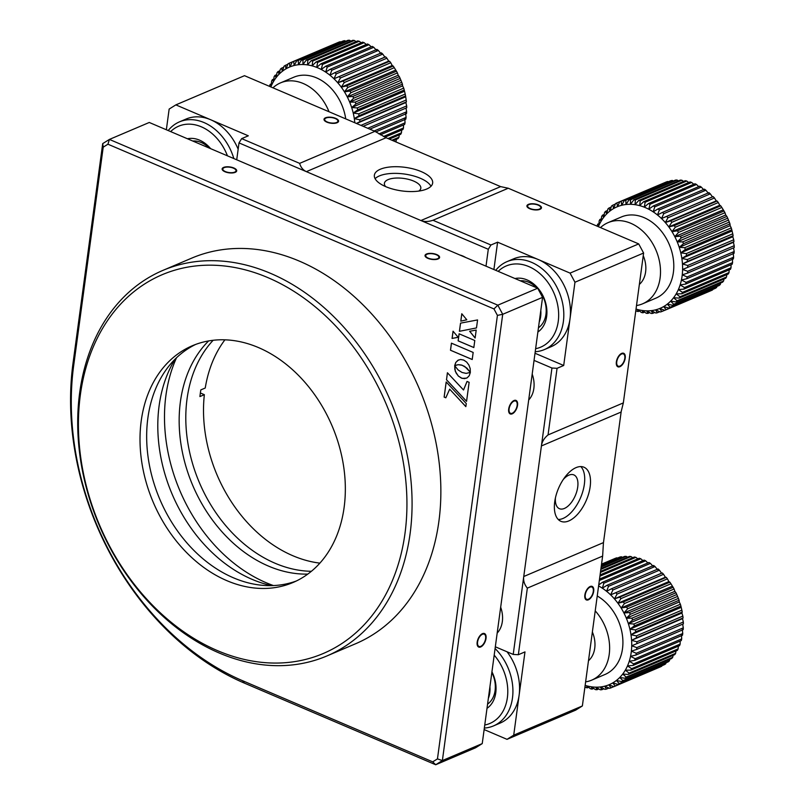 <?xml version="1.0" encoding="UTF-8"?>
<svg xmlns="http://www.w3.org/2000/svg" width="805" height="805" viewBox="0 0 805 805"><rect width="100%" height="100%" fill="white"/><g stroke="black" fill="none" stroke-linecap="round" stroke-linejoin="round"><path stroke-width="1.21" d="M593.698 591.283A7.356 3.784 113.1 0 0 592.158 586.402A7.356 3.784 113.1 0 0 584.843 595.046A7.356 3.784 113.1 0 0 586.382 599.926A7.356 3.784 113.1 0 0 593.698 591.283M500.68 607.232A25.73 19.451 67 0 1 497.178 633.072M576.048 467.625A29.403 15.124 113.1 0 0 556.134 495.095A29.403 15.124 113.1 0 0 560.904 521.318A29.403 15.124 113.1 0 0 568.843 520.915A29.403 15.124 113.1 0 0 588.747 493.445A29.403 15.124 113.1 0 0 583.987 467.232A29.403 15.124 113.1 0 0 576.048 467.625M558.257 519.487A29.403 15.124 113.1 0 0 563.047 518.44A29.403 15.124 113.1 0 0 582.045 493.878A29.403 15.124 113.1 0 0 580.828 466.588M563.319 479.438A18.374 9.459 -66.9 0 1 573.854 474.9A18.374 9.459 -66.9 0 1 577.718 487.085A18.374 9.459 -66.9 0 1 559.435 508.7A18.374 9.459 -66.9 0 1 555.42 497.943M625.213 358.155A7.356 3.784 113.1 0 0 623.674 353.284A7.356 3.784 113.1 0 0 616.358 361.928A7.356 3.784 113.1 0 0 617.898 366.808A7.356 3.784 113.1 0 0 625.213 358.155M532.196 374.114A25.73 19.451 67 0 1 528.704 399.954M529.771 208.737A7.356 2.979 7.7 0 0 537.247 209.914A7.356 2.979 7.7 0 0 541.483 207.831A7.356 2.979 7.7 0 0 538.625 204.963A7.356 2.979 7.7 0 0 531.139 203.786A7.356 2.979 7.7 0 0 526.913 205.869A7.356 2.979 7.7 0 0 529.771 208.737M459.927 255.034A25.73 19.451 67 0 1 462.845 256.03A25.73 19.451 67 0 1 465.703 257.499M326.86 122.149A7.356 2.979 7.7 0 0 334.347 123.336A7.356 2.979 7.7 0 0 338.583 121.253A7.356 2.979 7.7 0 0 335.725 118.385A7.356 2.979 7.7 0 0 328.239 117.198A7.356 2.979 7.7 0 0 324.013 119.281A7.356 2.979 7.7 0 0 326.86 122.149M257.026 168.456A25.73 19.451 67 0 1 259.945 169.453A25.73 19.451 67 0 1 262.802 170.922M426.7 189.034A29.403 11.904 -172.3 0 1 393.404 189.245A29.403 11.904 -172.3 0 1 374.365 175.198A29.403 11.904 -172.3 0 1 380.322 169.241A29.403 11.904 -172.3 0 1 413.609 169.02A29.403 11.904 -172.3 0 1 432.647 183.077A29.403 11.904 -172.3 0 1 426.7 189.034M375.11 178.69A29.403 11.904 -172.3 0 1 379.417 175.903A29.403 11.904 -172.3 0 1 408.699 174.755A29.403 11.904 -172.3 0 1 431.007 186.247M385.605 186.589A18.374 7.436 -172.3 0 1 384.398 183.329A18.374 7.436 -172.3 0 1 394.973 178.126A18.374 7.436 -172.3 0 1 413.679 181.085A18.374 7.436 -172.3 0 1 420.814 188.259A18.374 7.436 -172.3 0 1 418.791 191.077M551.948 368.026L557.06 368.318L548.054 434.921C544.321 438.011 542.127 441.512 541.483 445.417L551.948 368.026L534.047 360.388M484.137 729.572L507.019 739.342L575.666 710.141L582.367 705.955L602.633 556.094L603.408 543.123A22.067 16.684 67 0 1 603.478 542.6L621.128 412.039A22.067 16.684 67 0 1 621.198 411.506L623.342 402.903L643.608 253.032L574.961 282.233L570.061 273.106L497.601 242.174L493.898 269.534M643.608 253.032L638.707 243.905L570.061 273.106M638.707 243.905L508.267 188.239L500.64 186.619L420.924 220.53C424.396 221.888 428.411 221.798 432.979 220.268L490.949 245.002L488.293 249.278L239.005 142.898L241.671 138.631L299.641 163.365C300.788 167.339 303.022 170.097 306.373 171.646L386.088 137.736L374.939 131.346L244.499 75.68L175.852 104.881L169.151 109.067L166.353 129.756M175.852 104.881L248.312 135.804L241.671 138.631M374.939 131.346L299.641 163.365M500.64 186.619L386.088 137.736M508.267 188.239L432.979 220.268M490.949 245.002L497.601 242.174M486.009 266.163L488.293 249.278M535.013 353.254L563.701 365.49L574.961 282.233M563.701 365.49L557.06 368.318M623.342 402.903L548.054 434.921M621.128 412.039L541.413 445.95A22.067 16.684 67 0 1 541.483 445.417M603.478 542.6L523.753 576.511L541.413 445.95M582.367 705.955L513.721 735.156L507.019 739.342M518.34 654.727L513.218 654.425L523.683 577.034C523.27 580.958 524.488 584.651 527.345 588.123L518.34 654.727L524.981 651.899L513.721 735.156M513.218 654.425L495.327 646.797M602.633 556.094L527.345 588.123M523.683 577.034A22.067 16.684 67 0 1 523.753 576.511M236.73 159.793L239.005 142.898M455.308 365.349L458.226 364.675A205.818 155.566 67 0 1 458.246 364.685L461.245 364.977L464.747 366.466L470.331 372.242M224.987 171.767A7.356 2.979 7.7 0 0 232.474 172.944A7.356 2.979 7.7 0 0 236.7 170.861A7.356 2.979 7.7 0 0 233.842 167.993A7.356 2.979 7.7 0 0 226.366 166.816A7.356 2.979 7.7 0 0 222.13 168.899A7.356 2.979 7.7 0 0 224.987 171.767M427.888 258.345A7.356 2.979 7.7 0 0 435.374 259.532A7.356 2.979 7.7 0 0 439.6 257.449A7.356 2.979 7.7 0 0 436.753 254.581A7.356 2.979 7.7 0 0 429.266 253.394A7.356 2.979 7.7 0 0 425.04 255.477A7.356 2.979 7.7 0 0 427.888 258.345M486.029 638.415A7.356 3.784 113.1 0 0 484.479 633.545A7.356 3.784 113.1 0 0 477.164 642.189A7.356 3.784 113.1 0 0 478.713 647.059A7.356 3.784 113.1 0 0 486.029 638.415M517.545 405.297A7.356 3.784 113.1 0 0 516.005 400.417A7.356 3.784 113.1 0 0 508.69 409.071A7.356 3.784 113.1 0 0 510.229 413.941A7.356 3.784 113.1 0 0 517.545 405.297M454.724 365.812L454.845 369.475L456.143 373.057L458.377 376.046L461.335 378.058L464.475 378.652L467.192 377.807L469.265 375.663L470.351 372.413L466.145 373.379L462.04 372.474L458.146 369.978L454.694 365.752L455.318 371.326L458.327 376.066L462.09 378.37L466.558 378.149M470.221 372.463L469.446 372.816M461.829 313.789L460.832 321.125L466.789 319.786L461.788 313.749L460.792 321.145L466.789 319.796M459.122 333.813L458.166 340.837L473.843 347.519M474.789 340.495L459.081 333.793L458.125 340.857L473.833 347.559L474.789 340.495M449.673 389.177L465.843 406.636L466.266 403.557L446.171 381.973L444.129 397.076L445.819 397.801L449.673 389.177L465.853 406.575M446.201 382.013L444.169 397.056L445.839 397.771M467.071 381.449L463.539 389.942M447.449 372.796L446.513 379.749L466.568 401.303M446.463 379.769L466.558 401.363L469.134 382.325L467.041 381.439L463.519 389.992L447.419 372.755L446.513 379.749M462.11 365.228L466.86 368.096L470.321 372.313L470.201 368.62L468.902 365.057L466.679 362.079L463.72 360.077L460.591 359.483L457.884 360.318L455.821 362.441L454.714 365.651M458.478 359.996L455.771 362.461L454.664 365.671L458.186 364.685L462.07 365.249M453.054 331.197L452.068 338.432L458.196 337.305L453.054 331.197M459.414 331.298L476.49 327.937L477.566 319.937L460.52 323.147L459.414 331.298M476.198 330.07L469.657 331.268L475.121 338.05L476.198 330.07M473.169 352.439L451.434 343.161L450.478 350.245L472.213 359.523L473.169 352.439M73.678 365.591A253.595 191.681 -113 0 0 242.607 680.728L432.718 761.852L437.457 758.894L497.42 315.389L493.958 308.929L107.94 144.206L103.211 147.164L73.678 365.591L72.993 363.407L102.708 143.612L109.41 139.426L497.822 305.175L493.958 308.929M242.607 680.728L244.378 683.113L435.686 764.75L475.544 747.795L482.235 743.609L542.57 297.347L537.68 288.22L497.822 305.175L502.712 314.302L442.378 760.564L435.686 764.75L432.718 761.852M244.378 683.113A257.278 194.458 67 0 1 72.993 363.407M103.211 147.164L102.708 143.612M107.94 144.206L109.41 139.426L149.267 122.471L537.68 288.22M542.57 297.347L502.712 314.302L497.42 315.389M482.235 743.609L442.378 760.564L437.457 758.894M451.474 343.182L450.518 350.235L472.223 359.493M469.707 331.257L475.131 337.989M460.561 323.137L459.464 331.288L476.49 327.927M453.084 331.237L452.118 338.412L458.186 337.295M187.454 138.762A29.403 22.228 67 0 1 199.529 140.14A29.403 22.228 67 0 1 210.638 148.653M209.28 148.08A25.73 19.451 -113 0 0 201.29 142.535A25.73 19.451 -113 0 0 192.757 141.026M227.443 155.828A44.104 33.337 -113 0 0 201.331 126.818A44.104 33.337 -113 0 0 170.65 131.587M168.205 130.551A47.777 36.114 67 0 1 179.435 121.877A47.777 36.114 67 0 1 203.997 122.551A47.777 36.114 67 0 1 233.832 158.555M179.435 121.877L186.076 119.049A47.777 36.114 67 0 1 210.638 119.724A47.777 36.114 67 0 1 238.159 149.217M289.327 63.162L289.981 66.865A55.132 41.669 -113 0 0 286.057 68.787A55.132 41.669 -113 0 0 282.414 71.243A55.132 41.669 -113 0 0 279.073 74.201A55.132 41.669 -113 0 0 276.095 77.642L277.021 72.722A58.805 44.446 67 0 1 278.027 71.554L279.073 74.201L280.331 69.22A58.805 44.446 67 0 1 281.458 68.214L282.414 71.243L284.004 66.241A58.805 44.446 67 0 1 285.242 65.406L286.057 68.787L287.999 63.816A58.805 44.446 67 0 1 289.327 63.162L335.906 43.41M293.674 61.512L340.183 41.729A58.805 44.446 -113 0 0 338.774 42.192L292.265 61.975A58.805 44.446 67 0 1 293.674 61.512L294.127 65.507A55.132 41.669 -113 0 0 289.981 66.865L292.265 61.975M340.183 41.729L340.807 42.001M298.242 60.466L344.741 40.683A58.805 44.446 -113 0 0 343.272 40.944L296.773 60.727A58.805 44.446 67 0 1 298.242 60.466L298.464 64.722A55.132 41.669 -113 0 0 294.127 65.507L296.773 60.727M344.741 40.683L345.818 41.226M302.972 60.033L349.471 40.25A58.805 44.446 -113 0 0 347.961 40.32L301.452 60.103A58.805 44.446 67 0 1 302.972 60.033L302.942 64.521A55.132 41.669 -113 0 0 298.464 64.722L301.452 60.103M349.471 40.25L350.92 41.105M307.812 60.224L354.321 40.441A58.805 44.446 -113 0 0 352.771 40.31L306.262 60.093A58.805 44.446 67 0 1 307.812 60.224L307.51 64.903A55.132 41.669 -113 0 0 302.942 64.521L306.262 60.093M354.321 40.441L356.052 41.608M312.712 61.039L359.221 41.256A58.805 44.446 -113 0 0 357.662 40.934L311.153 60.707A58.805 44.446 67 0 1 312.712 61.039L312.109 65.859A55.132 41.669 -113 0 0 307.51 64.903L311.153 60.707M359.221 41.256L361.173 42.756M317.623 62.458L364.132 42.675A58.805 44.446 -113 0 0 362.572 42.162L316.073 61.945A58.805 44.446 67 0 1 317.623 62.458L316.707 67.389A55.132 41.669 -113 0 0 312.109 65.859L316.073 61.945M364.132 42.675L366.245 44.506M322.483 64.481L368.992 44.698A58.805 44.446 -113 0 0 367.452 43.993L320.954 63.776A58.805 44.446 67 0 1 322.483 64.481L321.235 69.472A55.132 41.669 -113 0 0 316.707 67.389L320.954 63.776M368.992 44.698L371.206 46.851M327.243 67.077L373.751 47.294A58.805 44.446 -113 0 0 372.252 46.408L325.753 66.191A58.805 44.446 67 0 1 327.243 67.077L325.653 72.078A55.132 41.669 -113 0 0 321.235 69.472L325.753 66.191M373.751 47.294L376.579 50.413M331.851 70.216L378.36 50.433A58.805 44.446 -113 0 0 376.911 49.377L330.412 69.16A58.805 44.446 67 0 1 331.851 70.216L329.909 75.187A55.132 41.669 -113 0 0 325.653 72.078L330.412 69.16M378.36 50.433L380.846 53.522M336.259 73.869L382.757 54.086A58.805 44.446 -113 0 0 381.389 52.868L334.88 72.651A58.805 44.446 67 0 1 336.259 73.869L333.964 78.769A55.132 41.669 -113 0 0 329.909 75.187L334.88 72.651M382.757 54.086L384.891 57.105L385.625 56.853L339.126 76.626A58.805 44.446 67 0 1 340.414 77.984L337.768 82.774A55.132 41.669 -113 0 0 333.964 78.769L339.126 76.626M345.727 118.878A44.104 33.337 -113 0 0 329.386 86.578A44.104 33.337 -113 0 0 293.805 77.22L280.522 82.875A44.104 33.337 -113 0 0 272.955 87.826M329.014 111.744A44.104 33.337 -113 0 0 316.103 92.223A44.104 33.337 -113 0 0 280.522 82.875M344.268 82.533L341.28 87.161A55.132 41.669 -113 0 0 337.768 82.774L343.071 81.043A58.805 44.446 67 0 1 344.268 82.533L390.767 62.75A58.805 44.446 -113 0 0 389.58 61.271L343.071 81.043M341.28 87.161L346.703 85.853A58.805 44.446 67 0 1 347.78 87.463L344.46 91.881A55.132 41.669 -113 0 0 341.28 87.161L392.206 65.497L393.202 66.08L346.703 85.853M350.92 92.706L347.267 96.892A55.132 41.669 -113 0 0 344.46 91.881L349.964 91.005A58.805 44.446 67 0 1 350.92 92.706L397.418 72.923A58.805 44.446 -113 0 0 396.463 71.222L349.964 91.005M347.267 96.892L352.821 96.439A58.805 44.446 67 0 1 353.647 98.22L349.682 102.134A55.132 41.669 -113 0 0 347.267 96.892L398.203 75.227L399.33 76.656L352.821 96.439M355.931 103.936L351.674 107.538A55.132 41.669 -113 0 0 349.682 102.134L355.257 102.094A58.805 44.446 67 0 1 355.931 103.936L402.43 84.153A58.805 44.446 -113 0 0 401.755 82.311L355.257 102.094M351.674 107.538L357.219 107.92A58.805 44.446 67 0 1 357.742 109.792L353.224 113.062A55.132 41.669 -113 0 0 351.674 107.538L402.611 85.873L403.718 88.137L357.219 107.92M359.07 115.719L354.311 118.637A55.132 41.669 -113 0 0 353.224 113.062L358.708 113.827A58.805 44.446 67 0 1 359.07 115.719L405.579 95.936A58.805 44.446 -113 0 0 405.207 94.054L358.708 113.827M354.814 122.752A55.132 41.669 -113 0 0 354.311 118.637L359.694 119.784A58.805 44.446 67 0 1 359.895 121.666L356.424 123.437M269.584 86.387L269.584 85.944A58.805 44.446 67 0 1 270.178 84.374L271.305 85.813A55.132 41.669 -113 0 0 270.832 86.92M273.499 81.526A55.132 41.669 -113 0 0 271.305 85.813L271.617 81.134A58.805 44.446 67 0 1 272.362 79.685L273.499 81.526L274.103 76.706A58.805 44.446 67 0 1 274.988 75.388L276.095 77.642A55.132 41.669 -113 0 0 273.499 81.526M274.988 75.388L276.648 74.684M278.027 71.554L279.949 70.739M281.458 68.214L283.672 67.278M285.242 65.406L287.798 64.32M333.964 78.769L384.891 57.105M340.414 77.984L386.913 58.212A58.805 44.446 -113 0 0 385.625 56.853M386.913 58.212L388.694 61.11L389.58 61.271M337.768 82.774L388.694 61.11M390.767 62.75L392.206 65.497M347.78 87.463L394.279 67.68A58.805 44.446 -113 0 0 393.202 66.08M394.279 67.68L396.463 71.222M344.46 91.881L395.386 70.216M397.418 72.923L398.203 75.227M353.647 98.22L400.145 78.437A58.805 44.446 -113 0 0 399.33 76.656M400.145 78.437L401.755 82.311M349.682 102.134L400.618 80.47M402.43 84.153L402.611 85.873M357.742 109.792L404.241 90.009A58.805 44.446 -113 0 0 403.718 88.137M404.241 90.009L405.207 94.054M353.224 113.062L404.16 91.398M405.579 95.936L406.193 100.001L359.694 119.784M354.311 118.637L405.247 96.972M359.895 121.666L406.404 101.883A58.805 44.446 -113 0 0 406.193 100.001M406.404 101.883L405.861 102.537L406.676 105.918L360.942 125.369M356.575 123.507L405.861 102.537M363.156 126.315L406.716 107.779A58.805 44.446 -113 0 0 406.676 105.918M405.992 108.031L406.636 111.744L367.754 128.277M369.837 129.162L406.525 113.555A58.805 44.446 -113 0 0 406.636 111.744M405.64 113.394L406.092 117.399L374.124 130.994M375.784 131.929L405.811 119.15A58.805 44.446 -113 0 0 406.092 117.399M404.814 118.577L405.036 122.833L378.924 133.942M380.373 134.807L404.593 124.503A58.805 44.446 -113 0 0 405.036 122.833M403.506 124.966L403.486 127.995L383.482 136.508M384.921 137.212L402.892 129.565A58.805 44.446 -113 0 0 403.486 127.995M401.645 130.098L401.454 132.805L387.98 138.541M389.308 139.114L400.719 134.264A58.805 44.446 -113 0 0 401.454 132.805M399.27 134.878L398.968 137.232L391.934 140.231M393.031 140.704L398.093 138.551A58.805 44.446 -113 0 0 398.968 137.232M396.432 139.255L396.06 141.217L395.154 141.6M395.577 141.781A58.805 44.446 -113 0 0 396.06 141.217M270.178 84.374L271.436 83.851M272.362 79.685L273.801 79.071M540.799 310.458A25.73 19.451 67 0 1 539.229 322.07M491.946 671.833A29.403 22.228 67 0 1 487.005 708.34M487.578 704.103A25.73 19.451 -113 0 0 491.855 672.497M507.059 651.798A47.777 36.114 67 0 1 500.147 723.081L493.505 725.909A47.777 36.114 67 0 1 484.338 728.062M495.095 648.548A47.777 36.114 67 0 1 493.505 725.909M484.751 725.023A44.104 33.337 -113 0 0 507.371 697.724A44.104 33.337 -113 0 0 494.2 655.149M489.923 686.776A25.73 19.451 67 0 1 488.353 698.388M601.546 564.134L612.565 559.505M601.516 564.345L616.841 557.825A58.805 44.446 -113 0 0 615.433 558.288L601.536 564.194M616.841 557.825L617.465 558.096M601.385 565.291L621.41 556.778A58.805 44.446 -113 0 0 619.931 557.04L601.436 564.909M621.41 556.778L622.486 557.322M601.154 566.972L626.139 556.346A58.805 44.446 -113 0 0 624.62 556.416L601.244 566.358M626.139 556.346L627.578 557.201M600.832 569.356L630.979 556.537A58.805 44.446 -113 0 0 629.43 556.406L600.953 568.521M630.979 556.537L632.71 557.704M600.419 572.436L635.88 557.352A58.805 44.446 -113 0 0 634.32 557.03L600.56 571.389M635.88 557.352L637.842 558.851M599.916 576.159L640.79 558.771A58.805 44.446 -113 0 0 639.23 558.257L600.087 574.911M640.79 558.771L642.903 560.602M599.333 580.496L645.65 560.793A58.805 44.446 -113 0 0 644.111 560.089L599.524 579.057M645.65 560.793L647.864 562.947M603.911 583.172L650.41 563.389A58.805 44.446 -113 0 0 648.911 562.504L602.412 582.287A58.805 44.446 67 0 1 603.911 583.172L602.311 588.173A55.132 41.669 -113 0 0 598.598 585.939M650.41 563.389L653.247 566.509M608.52 586.312L655.018 566.529A58.805 44.446 -113 0 0 653.569 565.472L607.071 585.255A58.805 44.446 67 0 1 608.52 586.312L606.578 591.283A55.132 41.669 -113 0 0 602.311 588.173L607.071 585.255M655.018 566.529L657.504 569.618M612.917 589.964L659.426 570.182A58.805 44.446 -113 0 0 658.047 568.964L611.548 588.747A58.805 44.446 67 0 1 612.917 589.964L610.623 594.865A55.132 41.669 -113 0 0 606.578 591.283L611.548 588.747M659.426 570.182L661.559 573.2L662.284 572.949L615.785 592.721A58.805 44.446 67 0 1 617.073 594.08L614.426 598.87A55.132 41.669 -113 0 0 610.623 594.865L615.785 592.721M585.627 681.865A44.104 33.337 -113 0 0 591.715 680.134L604.998 674.479A44.104 33.337 -113 0 0 606.044 602.663A44.104 33.337 -113 0 0 597.24 595.982M588.485 660.734A25.73 19.451 -113 0 0 592.369 631.995M591.715 680.134A44.104 33.337 -113 0 0 595.227 610.874M598.729 584.953L602.412 582.287M620.927 598.628L617.938 603.257A55.132 41.669 -113 0 0 614.426 598.87L619.739 597.139A58.805 44.446 67 0 1 620.927 598.628L667.426 578.845A58.805 44.446 -113 0 0 666.238 577.366L619.739 597.139M617.938 603.257L623.362 601.949A58.805 44.446 67 0 1 624.438 603.559L621.118 607.976A55.132 41.669 -113 0 0 617.938 603.257L668.864 581.592L669.871 582.176L623.362 601.949M627.578 608.801L623.925 612.987A55.132 41.669 -113 0 0 621.118 607.976L626.622 607.101A58.805 44.446 67 0 1 627.578 608.801L674.087 589.019A58.805 44.446 -113 0 0 673.131 587.318L626.622 607.101M623.925 612.987L629.49 612.535A58.805 44.446 67 0 1 630.305 614.316L626.35 618.23A55.132 41.669 -113 0 0 623.925 612.987L674.862 591.323L675.989 592.752L629.49 612.535M632.589 620.031L628.343 623.634A55.132 41.669 -113 0 0 626.35 618.23L631.915 618.19A58.805 44.446 67 0 1 632.589 620.031L679.088 600.248A58.805 44.446 -113 0 0 678.414 598.407L631.915 618.19M628.343 623.634L633.877 624.006A58.805 44.446 67 0 1 634.4 625.888L629.892 629.158A55.132 41.669 -113 0 0 628.343 623.634L679.269 601.969L680.386 604.233L633.877 624.006M635.729 631.814L630.979 634.732A55.132 41.669 -113 0 0 629.892 629.158L635.366 629.923A58.805 44.446 67 0 1 635.729 631.814L682.238 612.031A58.805 44.446 -113 0 0 681.865 610.15L635.366 629.923M630.979 634.732L636.353 635.88A58.805 44.446 67 0 1 636.564 637.761L631.593 640.297A55.132 41.669 -113 0 0 630.979 634.732L681.905 613.068L682.851 616.097L636.353 635.88M636.876 643.658L631.724 645.791A55.132 41.669 -113 0 0 631.593 640.297L636.836 641.796A58.805 44.446 67 0 1 636.876 643.658L683.375 623.875A58.805 44.446 -113 0 0 683.334 622.013L636.836 641.796M631.724 645.791L636.795 647.612A58.805 44.446 67 0 1 636.685 649.434L631.372 651.154A55.132 41.669 -113 0 0 631.724 645.791M635.97 655.029L630.546 656.337A55.132 41.669 -113 0 0 631.372 651.154L636.252 653.278A58.805 44.446 67 0 1 635.97 655.029L682.469 635.246A58.805 44.446 -113 0 0 682.751 633.495L636.252 653.278M630.546 656.337L635.195 658.711A58.805 44.446 67 0 1 634.753 660.382L629.248 661.267A55.132 41.669 -113 0 0 630.546 656.337M633.052 665.443L627.498 665.896A55.132 41.669 -113 0 0 629.248 661.267L633.646 663.873A58.805 44.446 67 0 1 633.052 665.443L679.551 645.66A58.805 44.446 -113 0 0 680.144 644.091L633.646 663.873M627.498 665.896L631.613 668.683A58.805 44.446 67 0 1 630.879 670.132L625.304 670.173A55.132 41.669 -113 0 0 627.498 665.896M628.252 674.429L622.708 674.057A55.132 41.669 -113 0 0 625.304 670.173L629.128 673.111A58.805 44.446 67 0 1 628.252 674.429L674.751 654.646A58.805 44.446 -113 0 0 675.637 653.328L629.128 673.111M622.708 674.057L626.22 677.096A58.805 44.446 67 0 1 625.203 678.263L619.729 677.498A55.132 41.669 -113 0 0 622.708 674.057M621.772 681.604L616.399 680.456A55.132 41.669 -113 0 0 619.729 677.498L622.899 680.597A58.805 44.446 67 0 1 621.772 681.604L668.271 661.821A58.805 44.446 -113 0 0 669.408 660.814L622.899 680.597M616.399 680.456L619.226 683.576A58.805 44.446 67 0 1 617.988 684.411L612.746 682.912A55.132 41.669 -113 0 0 616.399 680.456M613.903 686.655L608.832 684.834A55.132 41.669 -113 0 0 612.746 682.912L615.231 686.001A58.805 44.446 67 0 1 613.903 686.655L660.402 666.872A58.805 44.446 -113 0 0 661.74 666.218L615.231 686.001M608.832 684.834L610.965 687.842A58.805 44.446 67 0 1 609.556 688.305L604.676 686.192A55.132 41.669 -113 0 0 608.832 684.834M604.988 689.352L600.339 686.977A55.132 41.669 -113 0 0 604.676 686.192L606.457 689.09A58.805 44.446 67 0 1 604.988 689.352M600.339 686.977L601.778 689.714A58.805 44.446 67 0 1 600.258 689.784L595.861 687.178A55.132 41.669 -113 0 0 600.339 686.977M595.418 689.593L591.303 686.796A55.132 41.669 -113 0 0 595.861 687.178L596.968 689.724A58.805 44.446 67 0 1 595.418 689.593M591.303 686.796L592.077 689.11A58.805 44.446 67 0 1 590.518 688.778L586.694 685.84A55.132 41.669 -113 0 0 591.303 686.796M585.144 685.387A55.132 41.669 -113 0 0 586.694 685.84L587.167 687.873A58.805 44.446 67 0 1 585.607 687.359L584.953 686.796M610.623 594.865L661.559 573.2M617.073 594.08L663.572 574.297A58.805 44.446 -113 0 0 662.284 572.949M663.572 574.297L665.363 577.205L666.238 577.366M614.426 598.87L665.363 577.205M667.426 578.845L668.864 581.592M624.438 603.559L670.947 583.776A58.805 44.446 -113 0 0 669.871 582.176M670.947 583.776L673.131 587.318M621.118 607.976L672.044 586.312M674.087 589.019L674.862 591.323M630.305 614.316L676.804 594.533A58.805 44.446 -113 0 0 675.989 592.752M676.804 594.533L678.414 598.407M626.35 618.23L677.277 596.565M679.088 600.248L679.269 601.969M634.4 625.888L680.909 606.105A58.805 44.446 -113 0 0 680.386 604.233M680.909 606.105L681.865 610.15M629.892 629.158L680.819 607.493M682.238 612.031L681.905 613.068M636.564 637.761L683.063 617.978A58.805 44.446 -113 0 0 682.851 616.097M683.063 617.978L682.519 618.632L683.334 622.013M631.593 640.297L682.519 618.632M682.65 624.127L683.304 627.83L636.795 647.612M636.685 649.434L683.183 629.651A58.805 44.446 -113 0 0 683.304 627.83M682.298 629.49L682.751 633.495M681.473 634.672L681.694 638.929L635.195 658.711M634.753 660.382L681.261 640.599A58.805 44.446 -113 0 0 681.694 638.929M680.175 641.062L680.144 644.091M678.303 646.194L678.122 648.9L631.613 668.683M630.879 670.132L677.377 650.36A58.805 44.446 -113 0 0 678.122 648.9M675.938 650.973L675.637 653.328M673.091 655.351L672.718 657.313L626.22 677.096M625.203 678.263L671.702 658.48A58.805 44.446 -113 0 0 672.718 657.313M669.79 659.295L669.408 660.814M666.067 662.767L665.735 663.793L619.226 683.576M617.988 684.411L664.497 664.628A58.805 44.446 -113 0 0 665.735 663.793M661.931 665.715L661.74 666.218M613.833 686.625L610.965 687.842M608.932 688.034L606.457 689.09M603.911 688.808L601.778 689.714M598.819 688.939L596.968 689.724M593.677 688.426L592.077 689.11M588.556 687.279L587.167 687.873M616.871 202.941L617.515 206.644A55.132 41.669 -113 0 0 613.601 208.565A55.132 41.669 -113 0 0 609.948 211.011A55.132 41.669 -113 0 0 606.618 213.979A55.132 41.669 -113 0 0 603.639 217.42L604.555 212.49A58.805 44.446 67 0 1 605.571 211.323L606.618 213.979L607.876 208.988A58.805 44.446 67 0 1 609.003 207.992L609.948 211.011L611.548 206.01A58.805 44.446 67 0 1 612.786 205.184L613.601 208.565L615.543 203.585A58.805 44.446 67 0 1 616.871 202.941L663.441 183.188M621.219 201.28L667.717 181.497A58.805 44.446 -113 0 0 666.319 181.96L619.81 201.743A58.805 44.446 67 0 1 621.219 201.28L621.671 205.285A55.132 41.669 -113 0 0 617.515 206.644L619.81 201.743M667.717 181.497L668.341 181.769M625.787 200.234L672.286 180.451A58.805 44.446 -113 0 0 670.817 180.722L624.318 200.505A58.805 44.446 67 0 1 625.787 200.234L626.008 204.5A55.132 41.669 -113 0 0 621.671 205.285L624.318 200.505M672.286 180.451L673.362 181.004M630.516 199.801L677.015 180.028A58.805 44.446 -113 0 0 675.496 180.089L628.997 199.871A58.805 44.446 67 0 1 630.516 199.801L630.486 204.299A55.132 41.669 -113 0 0 626.008 204.5L628.997 199.871M677.015 180.028L678.464 180.873M635.356 199.992L681.855 180.219A58.805 44.446 -113 0 0 680.316 180.089L633.807 199.871A58.805 44.446 67 0 1 635.356 199.992L635.044 204.671A55.132 41.669 -113 0 0 630.486 204.299L633.807 199.871M681.855 180.219L683.596 181.387M640.257 200.807L686.766 181.024A58.805 44.446 -113 0 0 685.196 180.702L638.697 200.485A58.805 44.446 67 0 1 640.257 200.807L639.653 205.627A55.132 41.669 -113 0 0 635.044 204.671L638.697 200.485M686.766 181.024L688.718 182.524M645.167 202.236L691.666 182.453A58.805 44.446 -113 0 0 690.116 181.93L643.608 201.713A58.805 44.446 67 0 1 645.167 202.236L644.242 207.157A55.132 41.669 -113 0 0 639.653 205.627L643.608 201.713M691.666 182.453L693.789 184.285M650.027 204.259L696.526 184.476A58.805 44.446 -113 0 0 694.997 183.771L648.488 203.544A58.805 44.446 67 0 1 650.027 204.259L648.78 209.24A55.132 41.669 -113 0 0 644.242 207.157L648.488 203.544M696.526 184.476L698.74 186.629M654.787 206.845L701.286 187.072A58.805 44.446 -113 0 0 699.797 186.186L653.288 205.959A58.805 44.446 67 0 1 654.787 206.845L653.197 211.846A55.132 41.669 -113 0 0 648.78 209.24L653.288 205.959M701.286 187.072L704.123 190.181M659.396 209.984L705.894 190.211A58.805 44.446 -113 0 0 704.456 189.155L657.957 208.938A58.805 44.446 67 0 1 659.396 209.984L657.454 214.965A55.132 41.669 -113 0 0 653.197 211.846L657.957 208.938M705.894 190.211L708.38 193.301M663.803 213.637L710.302 193.854A58.805 44.446 -113 0 0 708.923 192.647L662.424 212.429A58.805 44.446 67 0 1 663.803 213.637L661.509 218.537A55.132 41.669 -113 0 0 657.454 214.965L662.424 212.429M710.302 193.854L712.435 196.873L713.17 196.621L666.661 216.404A58.805 44.446 67 0 1 667.949 217.763L665.312 222.542A55.132 41.669 -113 0 0 661.509 218.537L666.661 216.404M636.503 305.548A44.104 33.337 -113 0 0 642.591 303.817L655.874 298.162A44.104 33.337 -113 0 0 656.93 226.346A44.104 33.337 -113 0 0 621.349 216.988L608.067 222.643A44.104 33.337 -113 0 0 600.5 227.594M642.591 303.817A44.104 33.337 -113 0 0 643.638 232.001A44.104 33.337 -113 0 0 608.067 222.643M639.361 284.417A25.73 19.451 -113 0 0 643.245 255.678M671.803 222.311L668.814 226.93A55.132 41.669 -113 0 0 665.312 222.542L670.615 220.822A58.805 44.446 67 0 1 671.803 222.311L718.312 202.528A58.805 44.446 -113 0 0 717.124 201.039L670.615 220.822M668.814 226.93L674.248 225.631A58.805 44.446 67 0 1 675.325 227.231L671.994 231.659A55.132 41.669 -113 0 0 668.814 226.93L719.75 205.265L720.747 205.849L674.248 225.631M678.464 232.474L674.811 236.67A55.132 41.669 -113 0 0 671.994 231.659L677.508 230.783A58.805 44.446 67 0 1 678.464 232.474L724.963 212.701A58.805 44.446 -113 0 0 724.007 211.001L677.508 230.783M674.811 236.67L680.366 236.217A58.805 44.446 67 0 1 681.191 237.988L677.226 241.903A55.132 41.669 -113 0 0 674.811 236.67L725.738 215.005L726.865 216.434L680.366 236.217M683.465 243.704L679.219 247.316A55.132 41.669 -113 0 0 677.226 241.903L682.791 241.872A58.805 44.446 67 0 1 683.465 243.704L729.974 223.921A58.805 44.446 -113 0 0 729.3 222.089L682.791 241.872M679.219 247.316L684.763 247.688A58.805 44.446 67 0 1 685.286 249.56L680.768 252.84A55.132 41.669 -113 0 0 679.219 247.316L730.155 225.652L731.262 227.906L684.763 247.688M686.615 255.497L681.855 258.415A55.132 41.669 -113 0 0 680.768 252.84L686.242 253.605A58.805 44.446 67 0 1 686.615 255.497L733.114 235.714A58.805 44.446 -113 0 0 732.751 233.822L686.242 253.605M681.855 258.415L687.239 259.552A58.805 44.446 67 0 1 687.44 261.444L682.469 263.98A55.132 41.669 -113 0 0 681.855 258.415L732.792 236.751L733.737 239.769L687.239 259.552M687.762 267.341L682.6 269.474A55.132 41.669 -113 0 0 682.469 263.98L687.712 265.469A58.805 44.446 67 0 1 687.762 267.341L734.261 247.558A58.805 44.446 -113 0 0 734.21 245.696L687.712 265.469M682.6 269.474L687.681 271.295A58.805 44.446 67 0 1 687.561 273.116L682.248 274.837A55.132 41.669 -113 0 0 682.6 269.474M686.846 278.711L681.422 280.009A55.132 41.669 -113 0 0 682.248 274.837L687.128 276.95A58.805 44.446 67 0 1 686.846 278.711L733.355 258.928A58.805 44.446 -113 0 0 733.637 257.177L687.128 276.95M681.422 280.009L686.081 282.394A58.805 44.446 67 0 1 685.639 284.064L680.124 284.94A55.132 41.669 -113 0 0 681.422 280.009M683.928 289.116L678.374 289.569A55.132 41.669 -113 0 0 680.124 284.94L684.522 287.546A58.805 44.446 67 0 1 683.928 289.116L730.437 269.333A58.805 44.446 -113 0 0 731.031 267.763L684.522 287.546M678.374 289.569L682.499 292.366A58.805 44.446 67 0 1 681.755 293.815L676.19 293.845A55.132 41.669 -113 0 0 678.374 289.569M679.128 298.102L673.594 297.729A55.132 41.669 -113 0 0 676.19 293.845L680.014 296.793A58.805 44.446 67 0 1 679.128 298.102L725.627 278.319A58.805 44.446 -113 0 0 726.513 277.011L680.014 296.793M673.594 297.729L677.096 300.778A58.805 44.446 67 0 1 676.089 301.945L670.605 301.171A55.132 41.669 -113 0 0 673.594 297.729M672.648 305.276L667.275 304.139A55.132 41.669 -113 0 0 670.605 301.171L673.785 304.28A58.805 44.446 67 0 1 672.648 305.276L719.157 285.503A58.805 44.446 -113 0 0 720.284 284.497L673.785 304.28M667.275 304.139L670.112 307.258A58.805 44.446 67 0 1 668.875 308.084L663.632 306.594A55.132 41.669 -113 0 0 667.275 304.139M664.789 310.327L659.708 308.506A55.132 41.669 -113 0 0 663.632 306.594L666.117 309.684A58.805 44.446 67 0 1 664.789 310.327L711.288 290.545A58.805 44.446 -113 0 0 712.616 289.901L666.117 309.684M659.708 308.506L661.841 311.525A58.805 44.446 67 0 1 660.432 311.988L655.552 309.865A55.132 41.669 -113 0 0 659.708 308.506M655.874 313.034L651.215 310.65A55.132 41.669 -113 0 0 655.552 309.865L657.343 312.763A58.805 44.446 67 0 1 655.874 313.034M651.215 310.65L652.664 313.397A58.805 44.446 67 0 1 651.144 313.467L646.747 310.861A55.132 41.669 -113 0 0 651.215 310.65M646.294 313.276L642.179 310.478A55.132 41.669 -113 0 0 646.747 310.861L647.844 313.397A58.805 44.446 67 0 1 646.294 313.276M642.179 310.478L642.954 312.783A58.805 44.446 67 0 1 641.394 312.461L637.57 309.523A55.132 41.669 -113 0 0 642.179 310.478M636.031 309.07A55.132 41.669 -113 0 0 637.57 309.523L638.043 311.555A58.805 44.446 67 0 1 636.483 311.032L635.839 310.478M597.129 226.155L597.129 225.722A58.805 44.446 67 0 1 597.723 224.152L598.85 225.581A55.132 41.669 -113 0 0 598.377 226.688M601.033 221.305A55.132 41.669 -113 0 0 598.85 225.581L599.162 220.902A58.805 44.446 67 0 1 599.896 219.453L601.033 221.305L601.647 216.475A58.805 44.446 67 0 1 602.522 215.166L603.639 217.42A55.132 41.669 -113 0 0 601.033 221.305M602.522 215.166L604.183 214.452M605.571 211.323L607.483 210.518M609.003 207.992L611.216 207.046M612.786 205.184L615.342 204.088M661.509 218.537L712.435 196.873M667.949 217.763L714.458 197.98A58.805 44.446 -113 0 0 713.17 196.621M714.458 197.98L716.239 200.878L717.124 201.039M665.312 222.542L716.239 200.878M718.312 202.528L719.75 205.265M675.325 227.231L721.823 207.449A58.805 44.446 -113 0 0 720.747 205.849M721.823 207.449L724.007 211.001M671.994 231.659L722.93 209.994M724.963 212.701L725.738 215.005M681.191 237.988L727.69 218.205A58.805 44.446 -113 0 0 726.865 216.434M727.69 218.205L729.3 222.089M677.226 241.903L728.163 220.238M729.974 223.921L730.155 225.652M685.286 249.56L731.785 229.777A58.805 44.446 -113 0 0 731.262 227.906M731.785 229.777L732.751 233.822M680.768 252.84L731.705 231.176M733.114 235.714L732.792 236.751M687.44 261.444L733.939 241.661A58.805 44.446 -113 0 0 733.737 239.769M733.939 241.661L733.395 242.315L734.21 245.696M682.469 263.98L733.395 242.315M733.536 247.809L734.18 251.512L687.681 271.295M687.561 273.116L734.059 253.334A58.805 44.446 -113 0 0 734.18 251.512M733.184 253.173L733.637 257.177M732.359 258.345L732.58 262.611L686.081 282.394M685.639 284.064L732.137 264.281A58.805 44.446 -113 0 0 732.58 262.611M731.051 264.744L731.031 267.763M729.179 269.866L728.998 272.583L682.499 292.366M681.755 293.815L728.253 274.032A58.805 44.446 -113 0 0 728.998 272.583M726.814 274.646L726.513 277.011M723.967 279.033L723.594 280.995L677.096 300.778M676.089 301.945L722.588 282.163A58.805 44.446 -113 0 0 723.594 280.995M720.666 282.978L720.284 284.497M716.943 286.439L716.611 287.476L670.112 307.258M668.875 308.084L715.373 288.311A58.805 44.446 -113 0 0 716.611 287.476M712.817 289.398L712.616 289.901M664.709 310.307L661.841 311.525M659.808 311.716L657.343 312.763M654.797 312.491L652.664 313.397M649.695 312.612L647.844 313.397M644.563 312.099L642.954 312.783M639.442 310.961L638.043 311.555M597.723 224.152L598.97 223.619M599.896 219.453L601.345 218.839M514.999 278.54A29.403 22.228 67 0 1 527.064 279.919A29.403 22.228 67 0 1 546.182 305.075A29.403 22.228 67 0 1 537.891 332.022M538.454 327.786A25.73 19.451 -113 0 0 538.414 289.589M536.824 287.848A25.73 19.451 -113 0 0 528.835 282.303A25.73 19.451 -113 0 0 520.292 280.794M535.627 348.706A44.104 33.337 -113 0 0 558.489 310.901A44.104 33.337 -113 0 0 528.865 266.596A44.104 33.337 -113 0 0 498.184 271.366M495.749 270.319A47.777 36.114 67 0 1 506.979 261.645A47.777 36.114 67 0 1 531.531 262.319A47.777 36.114 67 0 1 563.208 306.645A47.777 36.114 67 0 1 544.381 349.581A47.777 36.114 67 0 1 535.224 351.735M506.979 261.645L513.62 258.828A47.777 36.114 67 0 1 538.173 259.492A47.777 36.114 67 0 1 569.849 303.817A47.777 36.114 67 0 1 551.023 346.754L544.381 349.581M530.183 208.555A6.661 2.697 -172.3 0 1 527.688 205.647A6.661 2.697 -172.3 0 1 538.213 205.144A6.661 2.697 -172.3 0 1 540.789 207.418A6.661 2.697 -172.3 0 1 537.317 209.602A6.661 2.697 -172.3 0 1 530.183 208.555M335.303 118.556A6.661 2.697 7.7 0 0 324.777 119.059A6.661 2.697 7.7 0 0 327.283 121.978A6.661 2.697 7.7 0 0 334.417 123.014A6.661 2.697 7.7 0 0 337.889 120.831A6.661 2.697 7.7 0 0 335.303 118.556M225.4 171.586A6.661 2.697 -172.3 0 1 222.905 168.678A6.661 2.697 -172.3 0 1 233.43 168.175A6.661 2.697 -172.3 0 1 236.016 170.449A6.661 2.697 -172.3 0 1 232.534 172.622A6.661 2.697 -172.3 0 1 225.4 171.586M436.33 254.762A6.661 2.697 7.7 0 0 425.805 255.266A6.661 2.697 7.7 0 0 428.31 258.174A6.661 2.697 7.7 0 0 435.435 259.21A6.661 2.697 7.7 0 0 438.916 257.037A6.661 2.697 7.7 0 0 436.33 254.762M624.801 358.336A6.661 3.431 -66.9 0 1 618.713 366.305A6.661 3.431 -66.9 0 1 616.771 361.747A6.661 3.431 -66.9 0 1 619.739 355.387A6.661 3.431 -66.9 0 1 623.875 354.21A6.661 3.431 -66.9 0 1 624.801 358.336M517.132 405.478A6.661 3.431 -66.9 0 1 511.044 413.448A6.661 3.431 -66.9 0 1 509.102 408.89A6.661 3.431 -66.9 0 1 512.071 402.53A6.661 3.431 -66.9 0 1 516.206 401.353A6.661 3.431 -66.9 0 1 517.132 405.478M485.606 638.596A6.661 3.431 -66.9 0 1 479.518 646.566A6.661 3.431 -66.9 0 1 477.586 642.008A6.661 3.431 -66.9 0 1 480.555 635.648A6.661 3.431 -66.9 0 1 484.68 634.471A6.661 3.431 -66.9 0 1 485.606 638.596M593.285 591.454A6.661 3.431 -66.9 0 1 587.197 599.423A6.661 3.431 -66.9 0 1 585.255 594.865A6.661 3.431 -66.9 0 1 588.224 588.505A6.661 3.431 -66.9 0 1 592.359 587.328A6.661 3.431 -66.9 0 1 593.285 591.454M219.222 653.006A209.491 158.344 67 0 1 80.369 458.669A209.491 158.344 67 0 1 162.892 270.4A209.491 158.344 67 0 1 270.561 273.358A209.491 158.344 67 0 1 409.413 467.685A209.491 158.344 67 0 1 326.9 655.954A209.491 158.344 67 0 1 219.222 653.006M162.892 270.4L191.671 258.153A209.491 158.344 67 0 1 299.339 261.112A209.491 158.344 67 0 1 438.202 455.449A209.491 158.344 67 0 1 355.679 643.708L326.9 655.954M267.894 277.624A205.818 155.566 -113 0 0 80.359 394.853A205.818 155.566 -113 0 0 217.461 650.621A205.818 155.566 -113 0 0 404.996 533.393A205.818 155.566 -113 0 0 267.894 277.624M296.321 580.999A128.639 97.234 67 0 1 233.561 577.859A128.639 97.234 67 0 1 148.653 460.832A128.639 97.234 67 0 1 195.675 344.419M258.435 347.559A128.639 97.234 67 0 1 343.705 466.89A128.639 97.234 67 0 1 293.03 582.498A128.639 97.234 67 0 1 226.919 580.687A128.639 97.234 67 0 1 141.65 461.356A128.639 97.234 67 0 1 192.325 345.748A128.639 97.234 67 0 1 258.435 347.559M271.567 585.617A139.668 105.566 67 0 1 252.136 579.369A139.668 105.566 67 0 1 175.188 359.04M275.179 563.289A132.312 100.011 -113 0 0 311.404 571.288A132.312 100.011 -113 0 1 275.179 563.289A132.312 100.011 -113 0 1 191.842 461.084A132.312 100.011 -113 0 1 213.144 340.284A132.312 100.011 -113 0 0 191.842 461.084A132.312 100.011 -113 0 0 275.179 563.289M208.606 340.938A132.312 100.011 -113 0 0 184.697 462.05A132.312 100.011 -113 0 0 268.538 566.116A132.312 100.011 -113 0 0 307.792 574.096M176.526 357.742A150.686 113.897 -113 0 0 266.284 582.77A150.686 113.897 -113 0 0 273.438 585.557M200.365 392.981L204.349 394.681A132.312 100.011 -113 0 0 292.899 555.752A132.312 100.011 -113 0 0 319.897 563.128M224.907 339.831A132.312 100.011 -113 0 0 205.245 388.02L200.817 389.902A132.312 100.011 -113 0 0 199.922 396.563L204.349 394.681M527.688 205.647L527.154 206.835M540.789 207.418L540.99 208.706M324.777 119.059L324.254 120.247M337.889 120.831L338.09 122.119M222.905 168.678L222.371 169.865M236.016 170.449L236.217 171.737M425.805 255.266L425.271 256.453M438.916 257.037L439.117 258.325M618.713 366.305L617.063 366.144M623.875 354.21L622.617 353.133M511.044 413.448L509.394 413.287M516.206 401.353L514.948 400.276M479.518 646.566L477.878 646.405M484.68 634.471L483.433 633.394M587.197 599.423L585.547 599.262M592.359 587.328L591.101 586.251"/></g></svg>
